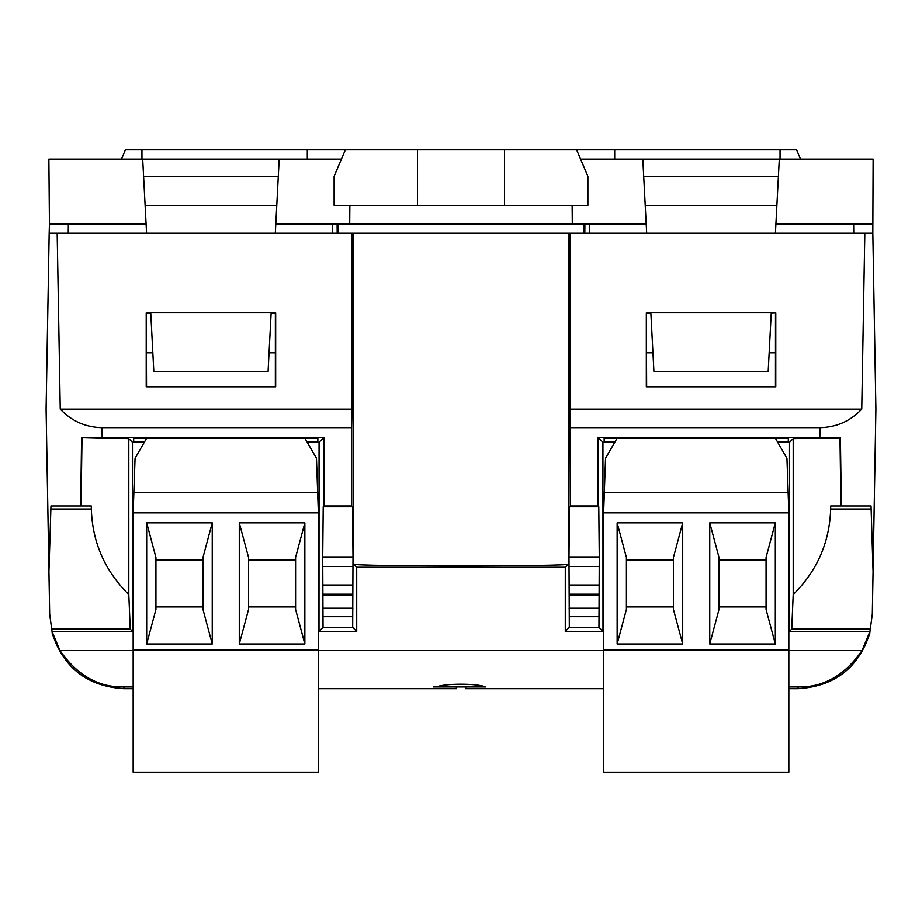 <?xml version="1.0" encoding="UTF-8"?>
<svg xmlns="http://www.w3.org/2000/svg" width="922" height="922" viewBox="0 0 922 922"><rect width="100%" height="100%" fill="white"/><g stroke="black" fill="none" stroke-linecap="round" stroke-linejoin="round"><path stroke-width="1.38" d="M52.508 633.195L52.162 633.149C63.526 667.851 87.429 686.371 123.894 688.688L133.16 688.688L123.894 688.699L123.894 686.971M123.894 688.699C87.394 686.394 63.48 667.885 52.162 633.149L52.162 631.927M456.367 688.699L318.378 688.699L456.367 688.699L456.367 686.971M869.492 633.195L869.838 633.149C858.474 667.851 834.571 686.371 798.106 688.688L788.84 688.688L798.106 688.699L798.106 686.971M798.106 688.699C834.606 686.394 858.52 667.885 869.838 633.149L869.838 631.927M465.633 688.699L603.622 688.699L465.633 688.699L465.633 686.971M133.54 501.741L133.84 493.374M788.149 493.086L788.46 501.741M317.687 493.086L317.986 501.741M604.014 501.741L604.302 493.374M853.657 223.919L853.737 233.174M769.155 352.803L775.471 352.803M653.94 371.762L768.164 371.762L771.253 312.823L650.851 312.823L653.94 371.762M646.633 352.803L652.949 352.803M584.882 223.919L584.813 233.174M337.118 223.919L337.187 233.174M68.343 223.919L68.263 233.174M269.051 352.803L275.367 352.803M153.836 371.762L268.06 371.762L271.149 312.823L150.747 312.823L153.836 371.762M146.529 352.803L152.845 352.803M49.177 233.174L46.1 409.138L48.935 571.548L50.964 505.994L80.675 505.994L81.597 437.42L102.169 437.351L101.996 427.658C85.562 427.335 71.651 421.17 60.253 409.138L57.176 233.174L49.177 233.174L49.442 223.919L146.091 223.919L142.691 159.091L279.205 159.091L275.321 233.174M68.505 223.919L68.585 233.174M332.635 223.919L332.554 233.174M146.575 233.174L146.091 223.919M572.136 205.387L572.297 223.919L646.195 223.919L642.795 159.091L873.122 159.091L872.823 233.174L864.824 233.174L861.747 409.138C850.349 421.17 836.438 427.335 820.004 427.658L819.831 437.351L840.403 437.42L841.325 505.994L871.036 505.994L873.065 571.548L875.9 409.138L872.823 233.174M572.297 223.919L349.703 223.919L349.864 205.387M275.805 223.919L349.703 223.919M589.365 223.919L589.446 233.174M646.679 233.174L646.195 223.919M133.16 512.863L133.16 772.175L318.378 772.175L318.378 512.863L133.16 512.863L135.061 458.292L146.667 438.18M133.863 492.44L317.664 492.44L316.477 458.292L304.859 438.18M603.622 512.863L603.622 772.175L788.84 772.175L788.84 512.863L603.622 512.863L605.524 458.292L617.141 438.18M604.336 492.44L788.137 492.44L786.939 458.292L775.333 438.18M604.129 438.18L604.187 441.719L604.129 438.18L788.333 438.18L788.275 441.719L777.373 441.719M615.101 441.719L604.187 441.719M133.667 438.18L133.725 441.719L133.667 438.18L317.871 438.18L317.813 441.719L306.899 441.719M317.871 438.18L317.813 441.719M144.627 441.719L133.725 441.719M318.378 512.863L317.664 492.44M212.244 644.005L202.978 609.442L202.978 557.43L212.244 522.866L146.679 522.866L146.679 644.005L212.244 644.005L212.244 522.866M318.378 649.929L133.16 649.929M304.859 522.866L239.282 522.866L239.282 644.005L304.859 644.005L304.859 522.866L295.593 557.43L295.593 609.442L304.859 644.005M146.679 522.866L155.933 557.43L155.933 609.442L146.679 644.005M239.282 522.866L248.548 557.43L248.548 609.442L239.282 644.005M202.978 606.953L155.933 606.953M155.933 559.908L202.978 559.908M248.548 559.908L295.593 559.908M295.593 606.953L248.548 606.953M788.84 512.863L788.137 492.44M682.706 644.005L673.452 609.442L673.452 557.43L682.706 522.866L617.141 522.866L617.141 644.005L682.706 644.005L682.706 522.866M788.84 649.929L603.622 649.929M775.321 522.866L709.756 522.866L709.756 644.005L775.321 644.005L775.321 522.866L766.067 557.43L766.067 609.442L775.321 644.005M617.141 522.866L626.407 557.43L626.407 609.442L617.141 644.005M709.756 522.866L719.01 557.43L719.01 609.442L709.756 644.005M673.452 606.953L626.407 606.953M626.407 559.908L673.452 559.908M719.01 559.908L766.067 559.908M766.067 606.953L719.01 606.953M271.137 312.927L275.678 312.927L275.678 386.814L146.218 386.814L146.218 312.927L150.759 312.927M146.218 312.927L146.54 386.491L275.355 386.491L275.378 313.215L271.126 313.215M150.77 313.215L146.517 313.215M771.241 312.927L775.782 312.927L771.23 313.215M775.782 312.927L775.782 386.814L646.322 386.814L646.322 312.927L650.863 312.927M646.322 312.927L646.645 386.491L775.46 386.491L775.483 313.215M650.874 313.215L646.622 313.215M861.747 409.138L569.957 409.138L569.957 233.174L864.824 233.174M485.813 686.971L436.187 686.971C445.153 683.317 476.847 683.317 485.813 686.971L433.213 686.971M81.597 437.42L128.803 438.63L132.468 442.295L132.526 631.409L52.024 631.409L49.684 614.179L48.935 571.548M128.803 438.63L128.803 594.552L130.256 629.138L132.526 631.409M128.803 594.552C104.889 570.902 92.396 542.401 91.336 509.048L91.29 505.994L80.675 505.994M57.176 233.174L569.957 233.174M60.253 409.138L352.043 409.138L352.043 233.174M101.996 427.658L351.708 427.658L352.043 409.138M873.065 571.548L872.316 614.179L869.976 631.409L789.474 631.409L789.532 442.295L777.707 442.295M830.664 509.048C829.604 542.401 817.111 570.902 793.197 594.552L793.197 438.63L839.988 437.835L840.933 505.994L830.71 505.994L830.664 509.048L871.002 509.048M789.474 631.409L791.744 629.138L793.197 594.552M82.012 437.835L81.067 505.994M793.197 438.63L789.532 442.295M569.957 409.138L570.292 505.994L597.975 505.994L597.975 437.351L819.831 437.351M597.975 437.351L602.93 442.295L602.988 631.409L565.278 631.409L565.29 567.26L356.71 567.26L356.722 631.409L319.012 631.409L319.07 442.295L307.233 442.295M614.767 442.295L602.93 442.295M788.333 438.18L788.275 441.719M570.292 427.658L820.004 427.658M798.245 686.971L788.84 686.971L798.245 686.971C823.473 687.489 844.725 675.353 862.024 650.575L869.976 631.409M52.024 631.409L59.976 650.575C77.275 675.353 98.527 687.489 123.755 686.971L133.16 686.971L123.755 686.971M144.293 442.295L132.468 442.295M102.169 437.351L324.025 437.351L324.025 505.994L351.708 505.994L351.708 427.658M353.587 233.174L353.587 564.137C350.637 566.5 571.363 566.5 568.413 564.137L565.29 567.26M565.278 631.409L569.312 627.363L568.989 556.934L569.473 506.812L570.292 505.994M351.708 505.994L352.527 506.812L353.011 556.934L352.688 627.363L323.046 627.363L319.012 631.409M356.722 631.409L352.688 627.363M353.587 564.137L356.71 567.26M597.975 505.994L598.781 506.812L599.277 556.934L598.954 627.363L569.312 627.363M602.988 631.409L598.954 627.363M324.025 437.351L319.07 442.295M323.046 627.363L322.723 556.934L323.219 506.812L324.025 505.994M352.527 506.812L323.219 506.812M598.781 506.812L569.473 506.812M569.128 608.22L599.139 608.22M598.954 616.714L569.312 616.714M569.312 594.99L598.954 594.99M569.081 585.021L599.185 585.021M569.289 566.431L598.977 566.431M598.954 594.206L569.312 594.206M322.815 585.021L352.919 585.021M323.023 566.431L352.711 566.431M352.688 594.206L323.046 594.206M323.046 594.99L352.688 594.99M322.861 608.22L352.872 608.22M352.688 616.714L323.046 616.714M353.011 556.934L322.723 556.934M599.277 556.934L568.989 556.934M643.694 176.309L778.399 176.309M776.877 205.387L645.227 205.387M276.773 205.387L145.123 205.387M143.602 176.309L278.306 176.309M853.415 233.174L853.495 223.919M779.309 159.091L775.909 223.919L872.558 223.919M142.691 159.091L48.878 159.091L49.442 223.919M775.909 223.919L775.425 233.174M580.56 159.091L642.795 159.091M279.205 159.091L341.44 159.091M800.515 159.091L796.585 149.825L576.63 149.825L587.879 176.309L587.879 205.387L334.121 205.387L334.121 176.309L345.37 149.825L125.415 149.825L121.485 159.091M345.37 149.825L504.53 149.825L504.53 205.387M417.47 149.825L417.47 205.387M504.53 149.825L576.63 149.825M338.305 223.919L338.386 233.174M583.695 223.919L583.614 233.174M51.471 629.138L130.256 629.138M50.998 509.048L91.336 509.048M791.744 629.138L870.529 629.138M133.16 650.575L59.976 650.575M603.622 650.575L318.378 650.575M862.024 650.575L788.84 650.575M568.413 233.174L568.413 564.137M141.953 159.091L141.953 149.825M307.303 159.091L307.303 149.825M780.047 159.091L780.047 149.825M614.697 159.091L614.697 149.825"/></g></svg>
